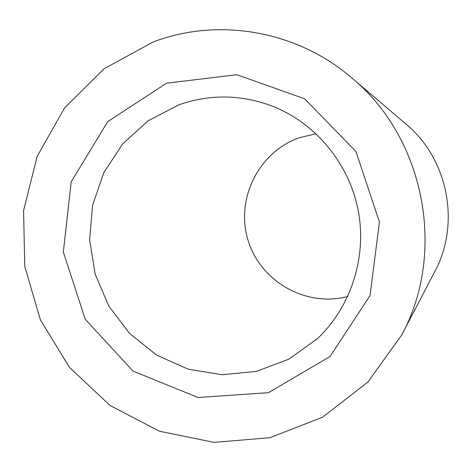 <?xml version="1.0" encoding="UTF-8"?>
<svg xmlns="http://www.w3.org/2000/svg" width="472" height="472" viewBox="0 0 472 472"><rect width="100%" height="100%" fill="white"/><g stroke="black" fill="none" stroke-linecap="round" stroke-linejoin="round"><path stroke-width="0.71" d="M316.087 133.759L299.572 137.653C258.745 151.689 235.298 198.989 247.989 240.059C260.125 281.294 305.915 307.673 347.752 296.469M178.864 104.849C209.745 94.016 240.826 94.418 272.12 106.047C315.278 122.85 348.938 163.182 358.124 210.016C367.169 256.874 351.097 306.888 317.391 338.648L288.947 359.121L256.455 371.375L222.105 374.75L188.139 369.169L156.692 355.127L129.7 333.615L108.772 306.045L95.155 274.138L89.639 239.87L92.577 205.32L103.828 172.61L122.755 143.783L148.279 120.679L178.864 104.849M401.76 334.931L434.795 271.571C460.702 223.698 448.087 158.857 406.109 124.195L351.723 77.85C296.516 30.255 217.763 17.21 152.993 42.043L104.046 68.8L64.534 107.964L37.135 156.403L23.6 210.471L24.733 266.267L40.386 319.851L69.478 367.417L110.076 405.513L159.406 431.225L213.999 442.37L269.819 437.733L322.529 417.248L367.812 382.137L401.76 334.931C446.795 252.013 424.576 137.83 351.723 77.85M166.533 83.196L107.716 121.629L71.219 181.785L63.336 251.995L85.237 319.243L132.998 371.092L198.087 397.512L268.391 392.686L330.028 356.555L370.018 295.596L379.435 222.076L355.953 151.512L304.694 98.837L236.814 74.7L166.533 83.196"/></g></svg>
